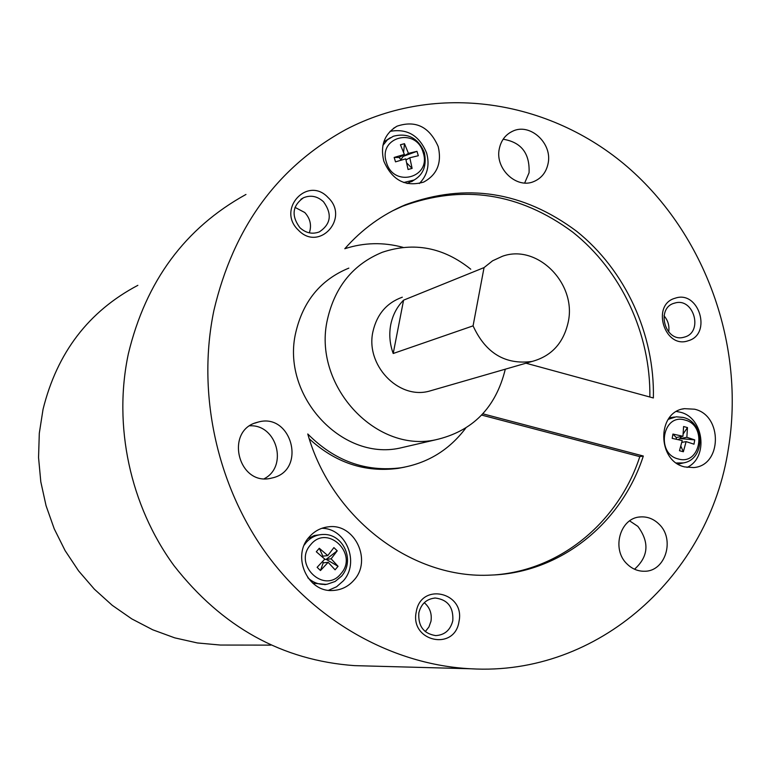 <?xml version="1.0" encoding="UTF-8"?>
<svg xmlns="http://www.w3.org/2000/svg" width="771" height="771" viewBox="0 0 771 771"><rect width="100%" height="100%" fill="white"/><g stroke="black" fill="none" stroke-linecap="round" stroke-linejoin="round"><path stroke-width="1.16" d="M681.843 442.381L686.113 441.619L683.357 451.758L680.87 446.226M683.26 433.832L687.472 427.577L686.845 437.311L694.719 439.894L693.996 444.192L686.113 441.619M694.719 439.894L680.08 438.545L678.075 439.595M686.845 437.311L680.08 438.545L681.419 436.55M676.418 439.229L676.215 437.514L682.961 436.27L683.598 426.527L687.472 427.577M676.215 437.514L672.929 434.063L682.961 436.27M683.357 451.758L679.473 450.727L682.229 440.578L672.187 438.371L672.929 434.063M408.447 153.362L416.976 151.338L403.166 156.397L408.447 153.362L404.486 143.685L403.599 152.234M403.31 155.067L403.166 156.397L400.872 159.674L399.127 157.477L394.154 157.438L404.38 154.451L399.127 157.477M404.38 154.451L400.428 144.765L404.486 143.685M406.818 163.076L412.109 168.396L408.052 169.495L405.739 158.855L395.513 161.852L394.154 157.438M400.756 160.272L400.872 159.674L401.836 159.963M416.976 151.338L418.325 155.723L409.806 157.766L406.028 159.905M409.806 157.766L412.109 168.396M324.495 559.457L326.181 559.361L338.055 566.309L335.086 569.817L328.147 562.329L320.476 570.53L317.122 567.311L324.803 559.11L316.303 551.766L319.29 548.258L327.791 555.602L322.856 556.161L322.644 557.144M320.476 570.53L323.213 562.849L322.741 561.423M328.147 562.329L323.213 562.849M327.791 555.602L333.891 547.603L337.226 550.822L326.181 559.361L331.135 558.811L338.055 566.309M337.226 550.822L331.135 558.811M319.29 548.258L322.856 556.161M393.21 353.494C389.75 344.001 388.921 334.392 390.743 324.678C392.709 315.011 396.988 306.839 403.58 300.16L484.053 267.595L473.076 325.854L393.21 353.494L403.58 300.16M484.053 267.595L492.592 260.8L502.374 256.29C537.146 243.549 576.737 283.381 568.266 321.883C563.62 342.96 551.554 356.154 532.057 361.454C505.236 365.001 485.576 353.137 473.076 325.854M433.851 389.827L428.859 391.263C398.029 399.503 365.213 364.683 372.971 331.463C376.952 314.26 386.724 302.83 402.308 297.201M680.957 463.487L677.96 464.017M669.324 417.843L674.423 417.024M383.765 141.989L390.29 137.739M413.892 180.173L407.098 183.517M326.172 584.389L312.814 583.204M307.966 538.611L314.308 535.537L321.314 534.563M668.679 332.012C669.594 325.892 668.043 320.485 664.024 315.792M309.335 232.852C311.802 225.363 310.289 218.588 304.786 212.526L294.985 207.36M425.264 631.613L428.936 626.958L430.979 621.253C432.078 613.687 429.842 607.5 424.272 602.691M470.763 269.214C443.508 247.375 414.066 241.718 382.416 252.242C353.407 264.125 335.106 286.426 327.511 319.136C312.12 384.16 374.706 453.107 435.374 439.865C472.507 431.432 495.811 407.869 505.304 369.184M676.562 411.492L680.138 412.186C703.846 417.352 708.896 457.569 687.028 467.419M390.039 131.359C407.194 128.285 419.395 135.523 426.642 153.053C429.871 165.148 427.433 175.306 419.328 183.527M321.815 528.308C346.073 528.183 360.086 562.628 343.268 580.9L336.599 586.75L328.581 590.287M629.647 520.888L637.868 526.371C649.635 542.312 648.527 556.595 634.523 569.22M503.155 139.233C521.292 142.211 529.928 153.39 529.06 172.771L524.675 182.997M249.814 425.814C276.799 424.195 288.315 466.416 264.241 478.724M674.336 303.186C655.658 308.014 664.959 342.401 683.559 337.332L684.725 337.014C703.528 331.964 693.707 297.413 675.049 302.993L674.336 303.186M299.89 227.686C305.827 233.102 312.303 234.509 319.329 231.898C330.961 224.082 332.349 214.039 323.512 201.771C317.363 196.152 310.674 194.822 303.466 197.771C292.325 205.761 291.13 215.735 299.89 227.686M452.808 620.684C453.57 607.211 447.739 599.655 435.345 598.026C426.662 598.826 421.159 603.78 418.836 612.887C418.007 626.081 423.626 633.646 435.702 635.603C444.713 635.053 450.418 630.08 452.808 620.684M481.653 415.077L639.805 456.634C618.805 521.379 561.394 569.779 495.107 574.867M404.582 467.149L398.058 468.373C365.069 472.681 335.462 462.822 309.258 438.815M649.866 397.017C650.743 333.843 621.243 270.496 572.641 232.061C519.442 192.789 462.754 184.173 402.578 206.214L392.391 210.917M348.829 268.125C320.823 279.613 303.138 301.056 295.775 332.465C280.856 394.877 341.052 460.913 399.638 448.144L408.437 446.101M684.793 466.937C656.921 461.164 656.709 411.637 684.436 408.669L694.584 409.208C722.822 415.367 722.119 465.684 693.649 467.573L684.793 466.937M438.198 146.557C441.976 162.912 437.138 174.757 423.655 182.091C405.44 187.286 392.15 180.289 383.794 161.12C380.084 145.43 384.498 133.788 397.017 126.184C415.723 119.987 429.447 126.772 438.198 146.557M309.296 536.944C314.481 531.065 320.842 527.701 328.398 526.834C354.487 522.96 372.412 560.199 354.082 580.033C348.376 586.577 341.302 590.066 332.841 590.48C307.436 592.513 291.342 556.007 309.296 536.944M627.189 564.112C611.037 549.376 620.115 517.534 640.489 516.927C647.457 516.493 653.615 518.883 658.964 524.078C675.309 539.093 665.575 571.475 644.623 571.244C638.06 571.378 632.249 569.008 627.189 564.112M548.075 163.587C546.234 172.27 541.512 178.246 533.898 181.513C516.609 189.29 494.712 168.618 499.319 148.687C501.083 140.438 505.497 134.626 512.561 131.253C529.976 122.512 552.701 143.319 548.075 163.587M256.81 422.45L258.545 421.978C291.207 412.899 306.55 468.595 273.85 477.557L270.168 478.434C237.911 485.287 224.891 430.661 256.81 422.45M688.262 340.743C664.583 349.436 650.791 304.584 675.194 298.204C698.805 289.809 712.433 334.161 688.262 340.743M328.099 197.559C350.034 218.01 319.175 252.252 298.396 230.153C276.22 209.452 307.629 175.354 328.099 197.559M416.253 611.827C420.937 581.835 465.539 592.35 458.976 621.628C454.62 651.514 409.652 641.462 416.253 611.827M482.839 413.815L643.322 456.027L639.805 456.634M643.322 456.027C621.59 523.336 560.498 572.805 491.252 575.07C412.813 579.638 331.694 518.873 307.764 433.977C334.624 460.971 365.676 472.238 400.91 467.785C427.626 463.226 449.223 450.023 465.684 428.165M403.069 247.366C383.37 242.036 363.951 242.499 344.801 248.734C362.042 229.199 382.252 214.54 405.411 204.758C466.07 182.573 523.143 191.41 576.621 231.261C625.426 270.236 654.781 334.335 653.374 397.971L525.976 363.208M728.431 448.385C745.258 345.716 705.504 234.394 627.392 166.854C549.27 99.594 436.637 82.025 345.89 129.538C277.473 167.095 233.468 227.416 213.885 310.52C196.778 392.834 216.545 484.814 266.4 553.761C316.573 622.515 393.808 664.91 470.686 668.765C598.421 676.35 709.465 574.954 728.431 448.385M363.902 665.884L354.544 665.633C282.138 660.419 221.913 627.035 173.88 565.49C130.116 505.535 113.009 425.621 128.371 353.725C145.892 281.116 185.088 228.033 245.959 194.456M137.855 285.337C88.694 311.282 57.093 352.617 43.041 409.334L39.302 433.235L38.55 457.55L40.815 481.856L46.067 505.737L54.221 528.8L65.121 550.639L78.584 570.887L94.38 589.198L112.209 605.293L131.783 618.891L152.745 629.801L174.747 637.858L197.405 642.956L220.361 645.048L228.65 645.057M678.316 458.967C700.704 465.809 707.537 425.149 684.947 420.031C662.588 412.938 655.514 453.917 678.316 458.967M423.134 152.494C416.244 126.801 377.674 136.901 386.416 162.344C393.499 188.22 431.924 177.677 423.134 152.494M310.723 544.654C292.537 564.372 324.437 594.865 340.927 573.691C358.852 554.079 327.415 523.682 310.723 544.654M676.379 462.986L683.395 462.918C705.378 459.468 705.243 422.441 683.385 417.487M682.614 417.4L676.186 416.803L668.216 419.357M424.329 152.494C418.113 137.99 407.792 132.573 393.364 136.245L387.35 139.879L382.879 145.44M403.715 182.515L414.21 179.971L416.292 178.631M307.831 577.739C313.44 582.972 319.907 585.122 327.241 584.196L335.154 581.469L341.659 576.072C355.595 559.679 342.661 533.946 323.781 534.467C316.804 534.476 310.935 537.165 306.154 542.514L304.275 545.02M683.125 417.41L676.186 416.803M424.349 152.552C426.883 165.273 423.51 174.41 414.21 179.971L411.589 181.677M532.057 361.454L428.859 391.263M683.395 462.918L679.945 463.728M327.241 584.196L324.716 584.659M673.758 303.379L675.049 302.993M300.912 199.294L303.466 197.771M434.304 598.084L435.345 598.026M399.638 448.144L435.374 439.865M684.436 408.669L682.576 409.054M397.017 126.184L393.383 128.42M328.398 526.834L325.593 527.258M640.489 516.927L639.034 517.1M512.561 131.253L509.814 132.718M258.545 421.978L254.806 423.163M400.91 467.785L398.058 468.373M405.411 204.758L402.578 206.214M470.686 668.765L354.544 665.633M220.361 645.048L270.843 645.125"/></g></svg>
